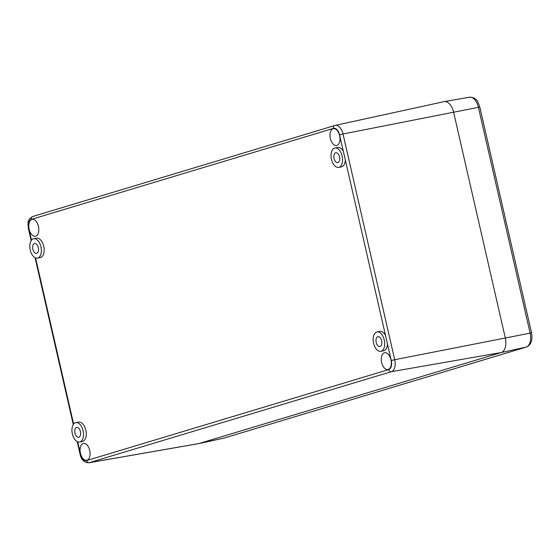 <?xml version="1.0" encoding="UTF-8"?>
<svg xmlns="http://www.w3.org/2000/svg" width="560" height="560" viewBox="0 0 560 560"><rect width="100%" height="100%" fill="white"/><g stroke="black" fill="none" stroke-linecap="round" stroke-linejoin="round"><path stroke-width="0.84" d="M32.865 249.235A5.026 2.828 78.9 0 1 34.622 243.488A5.026 2.828 78.9 0 1 38.367 247.87A5.026 2.828 78.9 0 1 36.554 253.344A5.026 2.828 78.9 0 1 32.865 249.235M74.991 433.16A5.026 2.828 78.9 0 1 76.741 427.413A5.026 2.828 78.9 0 1 80.486 431.795A5.026 2.828 78.9 0 1 78.68 437.269A5.026 2.828 78.9 0 1 74.991 433.16M334.075 158.515A5.026 2.828 78.9 0 1 335.825 152.768A5.026 2.828 78.9 0 1 339.57 157.15A5.026 2.828 78.9 0 1 337.764 162.624A5.026 2.828 78.9 0 1 334.075 158.515M376.201 342.44A5.026 2.828 78.9 0 1 377.951 336.693A5.026 2.828 78.9 0 1 381.696 341.075A5.026 2.828 78.9 0 1 379.883 346.549A5.026 2.828 78.9 0 1 376.201 342.44M331.45 159.306A9.877 5.565 78.9 0 1 334.894 148.008A9.877 5.565 78.9 0 1 340.571 151.914A9.877 5.565 78.9 0 1 342.475 161.609A9.877 5.565 78.9 0 1 338.695 167.384A9.877 5.565 78.9 0 1 331.45 159.306M334.894 148.008L337.68 147.462A9.877 5.565 78.9 0 1 343.35 151.368L345.345 160.062A9.877 5.565 78.9 0 1 341.481 166.838L338.695 167.384M30.24 250.026A9.877 5.565 78.9 0 1 29.82 245.511A9.877 5.565 78.9 0 1 33.684 238.728A9.877 5.565 78.9 0 1 41.048 247.345A9.877 5.565 78.9 0 1 37.485 258.104A9.877 5.565 78.9 0 1 30.24 250.026M33.684 238.728L36.47 238.182A9.877 5.565 78.9 0 1 43.834 246.799A9.877 5.565 78.9 0 1 40.271 257.558L37.485 258.104M72.366 433.951A9.877 5.565 78.9 0 1 71.946 429.436A9.877 5.565 78.9 0 1 75.81 422.653A9.877 5.565 78.9 0 1 83.174 431.27A9.877 5.565 78.9 0 1 79.611 442.029A9.877 5.565 78.9 0 1 72.366 433.951M75.81 422.653L78.596 422.107A9.877 5.565 78.9 0 1 85.953 430.724A9.877 5.565 78.9 0 1 82.397 441.483L79.611 442.029M373.576 343.231A9.877 5.565 78.9 0 1 377.02 331.933A9.877 5.565 78.9 0 1 384.685 344.533A9.877 5.565 78.9 0 1 380.821 351.309A9.877 5.565 78.9 0 1 373.576 343.231M377.02 331.933L379.806 331.387A9.877 5.565 78.9 0 1 385.476 335.293L387.464 343.987A9.877 5.565 78.9 0 1 383.607 350.763L380.821 351.309M381.654 362.544A8.589 4.837 78.9 0 1 384.65 352.716A8.589 4.837 78.9 0 1 391.048 360.213A8.589 4.837 78.9 0 1 387.954 369.565A8.589 4.837 78.9 0 1 381.654 362.544M80.444 453.257A8.589 4.837 78.9 0 1 83.44 443.436A8.589 4.837 78.9 0 1 89.838 450.926A8.589 4.837 78.9 0 1 86.744 460.285A8.589 4.837 78.9 0 1 80.444 453.257M29.127 229.208A8.589 4.837 78.9 0 1 32.123 219.38A8.589 4.837 78.9 0 1 38.521 226.877A8.589 4.837 78.9 0 1 35.427 236.229A8.589 4.837 78.9 0 1 29.127 229.208M330.337 138.488A8.589 4.837 78.9 0 1 333.333 128.66A8.589 4.837 78.9 0 1 339.731 136.157A8.589 4.837 78.9 0 1 336.637 145.509A8.589 4.837 78.9 0 1 330.337 138.488M387.464 343.987L391.258 360.542A7.952 4.48 78.9 0 1 388.731 369.579L86.59 460.579A7.952 4.48 78.9 0 1 80.514 454.132L80.094 454.3C81.256 459.753 84.168 462.581 88.823 462.777L198.576 443.653A12.88 7.259 -101.1 0 0 199.052 443.534L501.193 352.541A12.88 7.259 -101.1 0 0 505.288 337.897L453.593 112.168A12.88 7.259 -101.1 0 0 444.059 101.654L335.216 125.391A10.528 5.929 -101.1 0 0 334.964 125.461A2.576 2.128 73.2 0 0 334.831 125.496A2.576 2.128 73.2 0 0 333.487 128.373A7.952 4.48 78.9 0 1 339.563 134.813L343.35 151.368M443.751 101.731A12.88 7.259 78.9 0 1 444.227 101.619A12.88 7.259 78.9 0 1 453.593 112.168L505.288 337.897A12.88 7.259 78.9 0 1 501.193 352.541L199.052 443.534A12.88 7.259 78.9 0 1 198.744 443.618L223.741 438.165A12.341 6.951 78.9 0 0 224.035 438.088A3.437 2.835 -106.8 0 0 224.21 438.039L223.741 438.165M31.507 240.149L28.812 228.403A7.952 4.48 78.9 0 1 31.346 219.366L333.487 128.373M73.633 424.074L35.574 257.915M80.514 454.132L77.7 441.84M345.345 160.062L385.476 335.293M339.563 134.813L343.007 133.994A10.528 5.929 -101.1 0 0 335.216 125.391L32.69 216.489A2.576 2.128 -106.8 0 1 32.823 216.461L334.698 125.538M391.258 360.542L394.702 359.716L343.007 133.994L478.408 107.338L530.103 333.06A12.341 6.951 78.9 0 1 526.176 347.088L224.035 438.088L199.052 443.534L89.215 462.679L391.356 371.686A10.528 5.929 -101.1 0 0 394.702 359.716L531.545 332.864C532.742 340.354 531.006 345.079 526.351 347.046A3.437 2.835 -106.8 0 1 526.176 347.088L501.193 352.541L391.356 371.686A2.576 2.128 73.2 0 1 388.731 369.579M86.59 460.579A2.576 2.128 73.2 0 0 89.215 462.679A10.528 5.929 -101.1 0 1 88.823 462.777M28.812 228.403L28.392 228.571L31.157 240.646M31.346 219.366A2.576 2.128 -106.8 0 1 32.69 216.489C26.39 220.143 28.245 223.713 28.392 228.571M224.385 437.983A3.437 2.835 -106.8 0 1 224.21 438.039L526.351 347.046M479.843 107.142L478.408 107.338A12.341 6.951 78.9 0 0 469.434 97.223C477.253 97.447 477.904 102.165 479.843 107.142L531.545 332.864M80.094 454.3L77.182 441.609M73.283 424.571L35.056 257.684M469.434 97.223L444.227 101.619"/></g></svg>
